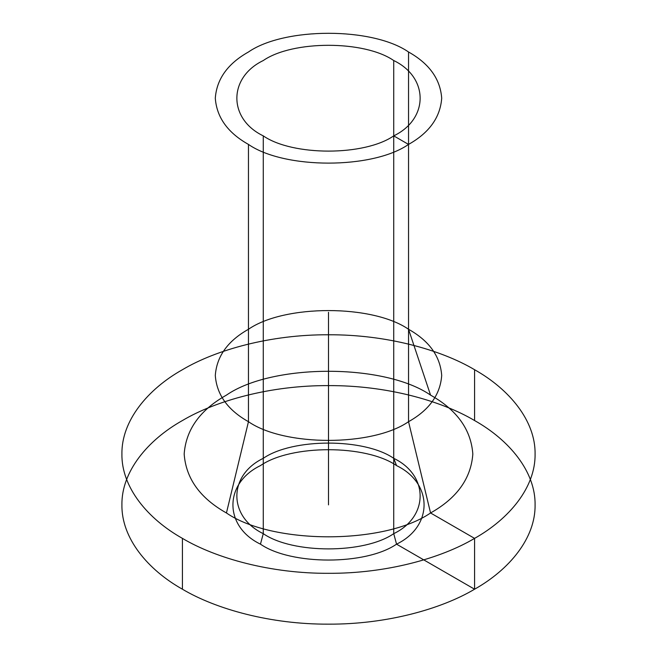 <?xml version="1.0" encoding="UTF-8"?>
<svg xmlns="http://www.w3.org/2000/svg" width="657" height="657" viewBox="0 0 657 657"><rect width="100%" height="100%" fill="white"/><g stroke="black" fill="none" stroke-linecap="round" stroke-linejoin="round"><path stroke-width="0.99" d="M408.539 51.993C429.243 63.63 440.297 79.029 441.701 98.205C440.297 117.373 429.243 132.78 408.539 144.417C372.519 169.35 284.481 169.35 248.461 144.417C227.757 132.78 216.703 117.373 215.299 98.205C216.703 79.029 227.757 63.63 248.461 51.993C284.481 27.06 372.519 27.06 408.539 51.993L408.539 329.272C429.243 340.909 440.297 356.308 441.701 375.484C440.297 394.652 429.243 410.058 408.539 421.695C372.519 446.629 284.481 446.629 248.461 421.695C227.757 410.058 216.703 394.652 215.299 375.484C216.703 356.308 227.757 340.909 248.461 329.272C284.481 304.339 372.519 304.339 408.539 329.272L430.557 395.12C456.952 409.96 471.044 429.596 472.826 454.044C471.044 478.493 456.952 498.129 430.557 512.969C384.624 544.752 272.376 544.752 226.443 512.969C200.048 498.129 185.956 478.493 184.174 454.044C185.956 429.596 200.048 409.96 226.443 395.12C272.376 363.337 384.624 363.337 430.557 395.12M474.576 420.537C509.298 440.05 535.586 471.619 535.085 504.88C535.586 538.14 509.298 569.709 474.576 589.214C440.79 609.261 386.111 624.437 328.5 624.15C270.889 624.437 216.21 609.261 182.424 589.214C147.702 569.709 121.414 538.14 121.915 504.88C121.414 471.619 147.702 440.05 182.424 420.537C216.21 400.491 270.889 385.314 328.5 385.61C386.111 385.314 440.79 400.491 474.576 420.537L474.576 369.71C509.298 389.215 535.586 420.784 535.085 454.044C535.586 487.305 509.298 518.874 474.576 538.379C440.79 558.434 386.111 573.61 328.5 573.315C270.889 573.61 216.21 558.434 182.424 538.379C147.702 518.874 121.414 487.305 121.915 454.044C121.414 420.784 147.702 389.215 182.424 369.71C216.21 349.655 270.889 334.479 328.5 334.774C386.111 334.479 440.79 349.655 474.576 369.71M263.268 135.868C228.069 118.917 228.069 77.493 263.268 60.543C292.628 40.225 364.372 40.225 393.732 60.543C428.931 77.493 428.931 118.917 393.732 135.868C364.372 156.185 292.628 156.185 263.268 135.868L263.268 533.656C228.069 516.706 228.069 475.282 263.268 458.331C292.628 438.014 364.372 438.014 393.732 458.331L396.541 465.599C433.242 483.273 433.242 526.479 396.541 544.16C365.916 565.349 291.084 565.349 260.459 544.16C223.758 526.479 223.758 483.273 260.459 465.599C291.084 444.411 365.916 444.411 396.541 465.599M393.732 60.543L393.732 458.331C428.931 475.282 428.931 516.706 393.732 533.656C364.372 553.974 292.628 553.974 263.268 533.656L260.459 544.16M248.461 144.417L248.461 421.695L226.443 512.969M182.424 538.379L182.424 589.214M328.5 504.88L328.5 312.297M396.541 544.16L474.576 589.214L474.576 538.379L430.557 512.969L408.539 421.695L408.539 144.417L393.732 135.868L393.732 533.656L396.541 544.16"/></g></svg>
